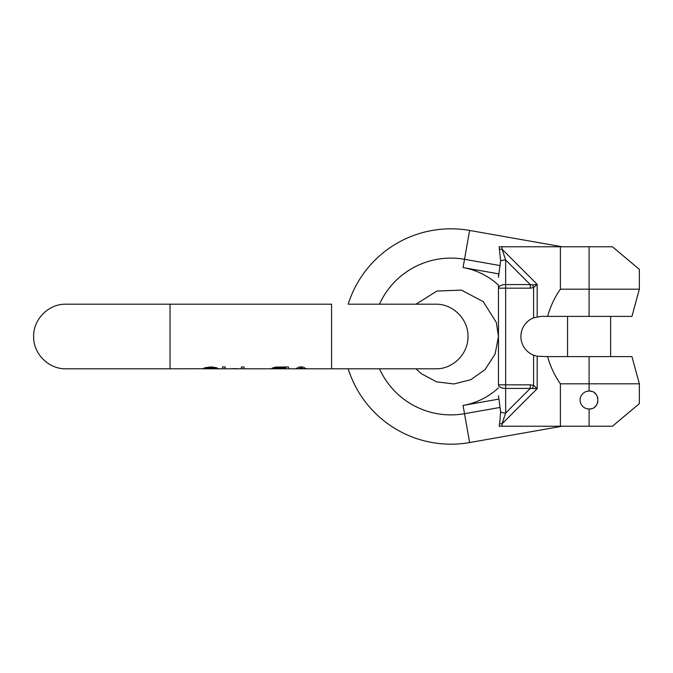<?xml version="1.0" encoding="UTF-8"?>
<svg xmlns="http://www.w3.org/2000/svg" width="673" height="673" viewBox="0 0 673 673"><rect width="100%" height="100%" fill="white"/><g stroke="black" fill="none" stroke-linecap="round" stroke-linejoin="round"><path stroke-width="1.01" d="M274.138 368.804L244.072 368.804L244.072 366.953L241.38 366.953L241.38 368.804L225.228 368.804L225.228 366.953L222.536 366.953L222.536 368.804L216.706 368.804L216.706 367.795L217.152 367.904L210.876 366.953L204.592 367.904L205.038 367.795L205.038 368.762L210.876 367.668L216.706 368.762L216.26 367.668M202.8 368.737L170.042 368.804L170.042 304.196L331.562 304.196L331.562 368.804L306.442 368.804L302.85 366.953L299.258 366.953L295.674 368.804L288.49 368.804L288.49 366.953L275.484 367.113L271.892 368.291L274.584 368.804L275.93 367.904L285.798 367.795L285.798 368.787L274.584 368.568M296.986 368.568L298.366 368.838L301.058 367.795L303.742 368.838L305.121 368.568M273.684 367.542L273.684 368.804L274.584 368.804M237.796 368.669L231.512 368.669L237.796 368.796M218.952 368.737L218.498 368.51L218.952 368.804M203.692 368.291L204.592 367.904L203.692 368.291M301.058 367.795L301.058 366.953M272.338 368.737L272.338 368.013M274.584 367.34L274.584 368.375M275.03 368.114L275.03 367.231M275.93 367.904L275.93 367.079M277.276 367.795L277.276 366.987M285.798 367.795L285.798 366.953M202.8 368.804L205.038 368.762M205.492 368.51L205.492 367.668M207.284 368.013L207.284 367.298M208.63 367.795L208.63 367.088M210.876 367.668L210.876 366.953M213.114 367.795L213.114 367.088M214.46 368.013L214.46 367.298M562.115 246.764L469.611 230.452A107.68 107.68 0 0 0 348.193 304.196L435.658 304.196C452.921 303.75 468.408 319.238 467.962 336.5C468.408 353.762 452.921 369.25 435.658 368.804L304.213 368.804M348.193 368.804A107.68 107.68 0 0 0 469.611 442.548L562.115 426.236M502.058 426.236L499.139 426.236L499.66 423.797L502.058 423.797L502.058 426.236L560.382 426.236L560.382 383.812C554.67 375.627 550.396 366.549 547.57 356.597L537.18 356.236L537.18 388.674L502.058 423.797L505.65 413.029A7.176 3.592 180 0 1 500.619 412.002L500.014 407.443L464.521 413.702A78.396 78.396 0 0 1 379.479 368.804M612.43 426.236L639.35 403.649L612.43 426.236L560.382 426.236M591.861 408.57A8.976 8.976 0 0 1 589.102 409.007C600.678 409.554 600.678 390.508 589.102 391.055L589.102 383.812L639.35 383.812L639.35 403.649M379.479 304.196A78.396 78.396 0 0 1 464.521 259.298L463.066 267.568A69.992 69.992 0 0 1 498.466 285.15L498.466 288.17A7.176 3.592 0 0 1 505.65 284.586L505.65 384.83L530.265 384.83L533.596 385.393L533.596 355.184L537.18 356.236M533.596 355.184A20.097 20.097 0 0 1 533.596 317.816L540.999 316.403L631.947 316.403L639.35 289.188L589.102 289.188L589.102 246.764L612.43 246.764L639.35 269.351L612.43 246.764M469.611 230.452L464.521 259.298L500.014 265.557L500.619 260.998L499.139 246.764L589.102 246.764M498.466 285.15L498.466 384.83A7.176 3.592 0 0 0 505.65 388.414L505.65 413.029L530.265 388.414L505.65 388.414L505.65 384.83L498.466 384.83M463.066 267.568L498.676 273.852L498.466 277.293L500.014 265.557M502.058 246.764L502.058 249.203L499.66 249.203M547.57 316.403C550.396 306.451 554.67 297.373 560.382 289.188L560.382 246.764M560.382 289.188L589.102 289.188L589.102 316.403M537.18 316.764L537.18 284.326L533.596 287.607L532.52 284.889L530.265 284.586L530.265 288.17L533.596 287.607L533.596 317.816M500.619 260.998A7.176 3.592 0 0 1 505.65 259.971L502.058 249.203L537.18 284.326L532.52 284.889M532.52 388.111L533.596 385.393L537.18 388.674L530.265 388.414L530.265 384.83M500.619 412.002L499.66 423.797M498.466 395.707L500.014 407.443M639.35 383.812L631.947 356.597L547.57 356.597M589.102 356.597L589.102 383.812L560.382 383.812M589.102 426.236L589.102 409.007A8.976 8.976 0 0 1 580.126 400.031A8.976 8.976 0 0 1 591.861 391.493M594.368 392.771A8.976 8.976 0 0 1 596.362 394.765M597.641 397.272A8.976 8.976 0 0 1 597.876 398.164M597.876 401.89A8.976 8.976 0 0 1 597.641 402.791M596.362 405.297A8.976 8.976 0 0 1 594.368 407.291M469.611 442.548L463.066 405.432A69.992 69.992 0 0 0 498.466 387.85M530.265 288.17L498.466 288.17M498.676 399.148L463.066 405.432M505.65 259.971L505.65 284.586L530.265 284.586L505.65 259.971M303.296 368.804L298.812 368.804L303.296 368.804M222.536 368.804L225.228 368.804M241.38 368.804L297.895 368.804M170.042 304.196L65.954 304.196C48.692 303.75 33.204 319.238 33.65 336.5C33.204 353.762 48.692 369.25 65.954 368.804L170.042 368.804M416.007 368.804L421.172 373.616L436.575 381.843L453.896 383.963L470.814 379.69L485.065 369.595L495.126 354.006L498.466 336.5L496.363 322.518L483.248 301.63L461.367 290.105L436.844 291.072L416.007 304.196L435.658 304.196M216.706 368.804L205.038 368.804M639.35 269.351L639.35 289.188M567.566 356.597L567.566 316.403M610.638 356.597L610.638 316.403"/></g></svg>

